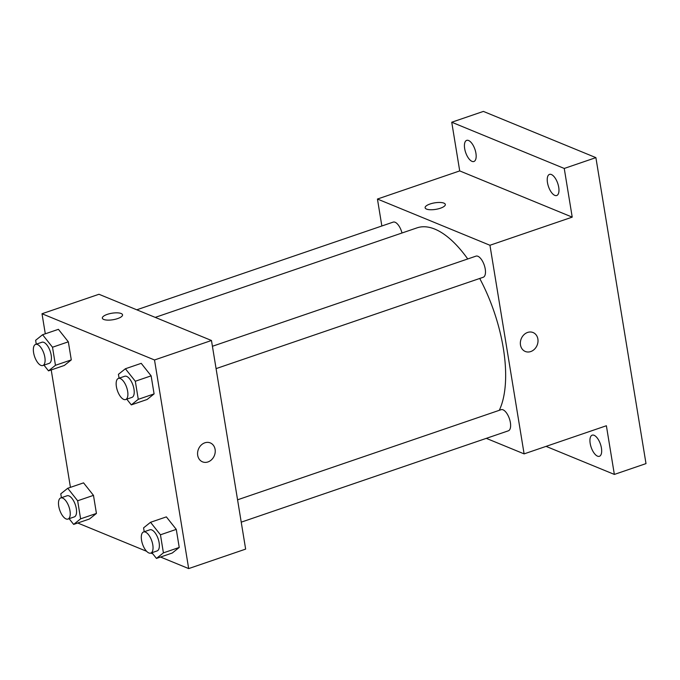 <?xml version="1.0" encoding="UTF-8"?>
<svg xmlns="http://www.w3.org/2000/svg" width="680" height="680" viewBox="0 0 680 680"><rect width="100%" height="100%" fill="white"/><g stroke="black" fill="none" stroke-linecap="round" stroke-linejoin="round"><path stroke-width="1.02" d="M381.854 225.989L377.442 199.044L459.714 170.909L451.741 122.23L483.387 111.409L595.892 157.632L646 463.607L614.354 474.427L546.074 446.377M451.741 122.23L564.247 168.453L595.892 157.632M564.247 168.453L572.22 217.132L489.948 245.268L524.11 453.883L606.381 425.748L614.354 474.427M533.069 332.537A10.234 8.585 -67.7 0 1 537.931 342.15A10.234 8.585 -67.7 0 1 530.74 351.56A10.234 8.585 -67.7 0 1 525.292 351.466A10.234 8.585 -67.7 0 1 521.237 338.742A10.234 8.585 -67.7 0 1 533.069 332.537A10.234 8.585 -67.7 0 1 537.939 342.15A10.234 8.585 -67.7 0 1 530.748 351.56A10.234 8.585 -67.7 0 1 525.283 351.466M601.426 448.035A11.169 4.904 71.1 0 1 599.42 456.288A11.169 4.904 71.1 0 1 590.181 443.419A11.169 4.904 71.1 0 1 592.195 435.157A11.169 4.904 71.1 0 1 601.426 448.035M475.923 153.246A11.169 4.904 71.1 0 1 473.909 161.5A11.169 4.904 71.1 0 1 464.669 148.623A11.169 4.904 71.1 0 1 466.684 140.369A11.169 4.904 71.1 0 1 475.923 153.246M558.722 187.263A11.169 4.904 71.1 0 1 556.716 195.517A11.169 4.904 71.1 0 1 547.476 182.639A11.169 4.904 71.1 0 1 549.491 174.386A11.169 4.904 71.1 0 1 558.722 187.263M459.714 170.909L572.22 217.132M499.29 410.312A104.218 45.747 -108.9 0 0 479.723 278.469M467.738 258.961A104.218 45.747 -108.9 0 0 417.052 227.851L155.236 317.381M377.442 199.044L489.948 245.268M524.11 453.883L486.302 438.353M402.007 233.002A11.169 4.904 -108.9 0 0 393.184 222.113L136.773 309.8M241.222 522.163L508.36 430.814A11.169 4.904 -108.9 0 0 509.388 418.659A11.169 4.904 -108.9 0 0 501.135 409.683L237.566 499.808M216.078 368.62L483.216 277.27A11.169 4.904 -108.9 0 0 484.245 265.115A11.169 4.904 -108.9 0 0 475.991 256.139L212.423 346.273M425.119 207.766A10.234 3.298 170.7 0 1 432.293 203.345A10.234 3.298 170.7 0 1 443.921 203.133A10.234 3.298 170.7 0 1 445.323 204.451A10.234 3.298 170.7 0 1 435.752 209.363A10.234 3.298 170.7 0 1 425.119 207.757A10.234 3.298 170.7 0 1 432.293 203.337A10.234 3.298 170.7 0 1 443.921 203.133A10.234 3.298 170.7 0 1 445.323 204.459M45.296 333.803L42.007 313.743L98.974 294.27L211.471 340.493L245.642 549.108L188.674 568.59L160.54 557.031M42.007 313.743L154.513 359.975L211.471 340.493M154.513 359.975L188.674 568.59M210.29 442.91A10.234 8.585 -67.7 0 1 215.16 452.531A10.234 8.585 -67.7 0 1 207.969 461.941A10.234 8.585 -67.7 0 1 202.512 461.848A10.234 8.585 -67.7 0 1 198.466 449.114A10.234 8.585 -67.7 0 1 210.298 442.91A10.234 8.585 -67.7 0 1 215.16 452.531A10.234 8.585 -67.7 0 1 207.969 461.941A10.234 8.585 -67.7 0 1 202.512 461.848M58.412 329.324L68.332 341.819L71.29 359.89L64.328 365.457L71.29 359.89L68.332 341.819L58.412 329.324L42.593 334.73L52.505 347.233L55.462 365.296L48.509 370.863L43.962 365.143M166.362 516.885L176.273 529.38L179.231 547.451L172.278 553.019L179.231 547.451L176.273 529.38L166.362 516.885L150.535 522.291L160.454 534.794L163.412 552.865L156.451 558.424L151.912 552.704M70.439 487.348L51.212 369.937M152.83 553.86L150.875 553.061M146.625 551.31L77.741 523.013M141.219 363.341L151.13 375.844L154.088 393.907L147.135 399.475L154.088 393.907L151.13 375.844L141.219 363.341L125.392 368.755L135.311 381.25L138.269 399.322L131.308 404.889L126.769 399.16M83.555 482.86L93.474 495.363L96.433 513.434L89.471 518.993L96.433 513.434L93.474 495.363L83.555 482.86L67.736 488.274L77.647 500.777L80.605 518.84L73.653 524.408L69.105 518.687M102.349 318.138A10.234 3.298 170.7 0 1 109.522 313.718A10.234 3.298 170.7 0 1 121.15 313.514A10.234 3.298 170.7 0 1 122.544 314.832A10.234 3.298 170.7 0 1 112.982 319.736A10.234 3.298 170.7 0 1 102.349 318.138A10.234 3.298 170.7 0 1 109.514 313.718A10.234 3.298 170.7 0 1 121.15 313.505A10.234 3.298 170.7 0 1 122.544 314.832M61.413 497.717L60.775 493.841L67.736 488.274M67.974 519.069L74.307 516.902A11.169 4.904 -108.9 0 0 75.327 504.756A11.169 4.904 -108.9 0 0 67.082 495.771L60.749 497.938A11.169 4.904 -108.9 0 0 59.143 508.138A11.169 4.904 -108.9 0 0 66.07 518.933A11.169 4.904 -108.9 0 0 67.974 519.069A11.169 4.904 -108.9 0 0 69.003 506.923A11.169 4.904 -108.9 0 0 60.749 497.938M77.647 500.777L93.474 495.363M80.605 518.84L96.433 513.434M73.653 524.408L89.471 518.993M36.261 344.173L35.632 340.298L42.593 334.73M42.831 365.525L49.164 363.366A11.169 4.904 -108.9 0 0 50.184 351.212A11.169 4.904 -108.9 0 0 41.939 342.236L35.606 344.394A11.169 4.904 -108.9 0 0 34 354.594A11.169 4.904 -108.9 0 0 40.927 365.389A11.169 4.904 -108.9 0 0 42.831 365.525A11.169 4.904 -108.9 0 0 43.86 353.379A11.169 4.904 -108.9 0 0 35.606 344.394M52.505 347.233L68.332 341.819M55.462 365.296L71.29 359.89M48.509 370.863L64.328 365.457M144.211 531.735L143.582 527.858L150.535 522.291M150.781 553.095L157.106 550.928A11.169 4.904 -108.9 0 0 158.134 538.773A11.169 4.904 -108.9 0 0 149.881 529.796L143.556 531.964A11.169 4.904 -108.9 0 0 141.95 542.156A11.169 4.904 -108.9 0 0 148.877 552.959A11.169 4.904 -108.9 0 0 150.781 553.095A11.169 4.904 -108.9 0 0 151.802 540.94A11.169 4.904 -108.9 0 0 143.556 531.964M160.454 534.794L176.273 529.38M163.412 552.865L179.231 547.451M156.451 558.424L172.278 553.019M119.068 378.19L118.439 374.315L125.392 368.755M125.638 399.551L131.963 397.383A11.169 4.904 -108.9 0 0 132.991 385.228A11.169 4.904 -108.9 0 0 124.737 376.252L118.413 378.42A11.169 4.904 -108.9 0 0 116.807 388.611A11.169 4.904 -108.9 0 0 123.734 399.415A11.169 4.904 -108.9 0 0 125.638 399.551A11.169 4.904 -108.9 0 0 126.658 387.396A11.169 4.904 -108.9 0 0 118.413 378.42M135.311 381.25L151.13 375.844M138.269 399.322L154.088 393.907M131.308 404.889L147.135 399.475"/></g></svg>

